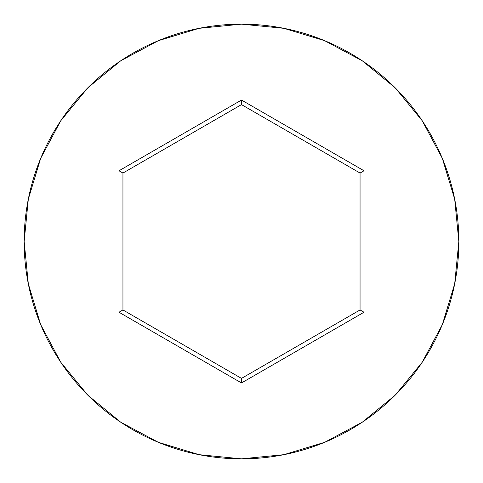 <?xml version="1.0" encoding="UTF-8"?>
<svg xmlns="http://www.w3.org/2000/svg" width="483" height="483" viewBox="0 0 483 483"><rect width="100%" height="100%" fill="white"/><g stroke="black" fill="none" stroke-linecap="round" stroke-linejoin="round"><path stroke-width="0.72" d="M24.15 241.5A217.35 217.35 0 0 1 241.5 24.15A217.35 217.35 0 0 1 458.85 241.5A217.35 217.35 0 0 0 241.5 24.15A217.35 217.35 0 0 0 24.15 241.5L28.328 283.901L40.693 324.679L60.78 362.256L87.809 395.191L120.744 422.22L158.321 442.307L199.099 454.672L241.5 458.85L283.901 454.672L324.679 442.307L362.256 422.22L395.191 395.191L422.22 362.256L442.307 324.679L454.672 283.901L458.85 241.5L454.672 199.099L442.307 158.321L422.22 120.744L395.191 87.809L362.256 60.78L324.679 40.693L283.901 28.328L241.5 24.15L199.099 28.328L158.321 40.693L120.744 60.78L87.809 87.809L60.78 120.744L40.693 158.321L28.328 199.099L24.15 241.5A217.35 217.35 0 0 0 241.5 458.85A217.35 217.35 0 0 0 458.85 241.5A217.35 217.35 0 0 1 241.5 458.85A217.35 217.35 0 0 1 24.15 241.5M118.993 312.229L118.993 170.771L241.5 100.041L364.007 170.771L364.007 312.229L241.5 382.959L118.993 312.229L241.5 382.959L364.007 312.229L360.052 309.947L241.5 378.394L122.948 309.947L122.948 173.053L241.5 104.606L360.052 173.053L360.052 309.947L241.5 378.394L241.5 382.959L241.5 378.394L122.948 309.947L118.993 312.229L122.948 309.947L122.948 173.053L118.993 170.771L118.993 312.229M360.052 309.947L364.007 312.229L364.007 170.771L360.052 173.053L360.052 309.947M360.052 173.053L364.007 170.771L241.5 100.041L241.5 104.606L360.052 173.053M241.5 104.606L241.5 100.041L118.993 170.771L122.948 173.053L241.5 104.606"/></g></svg>

